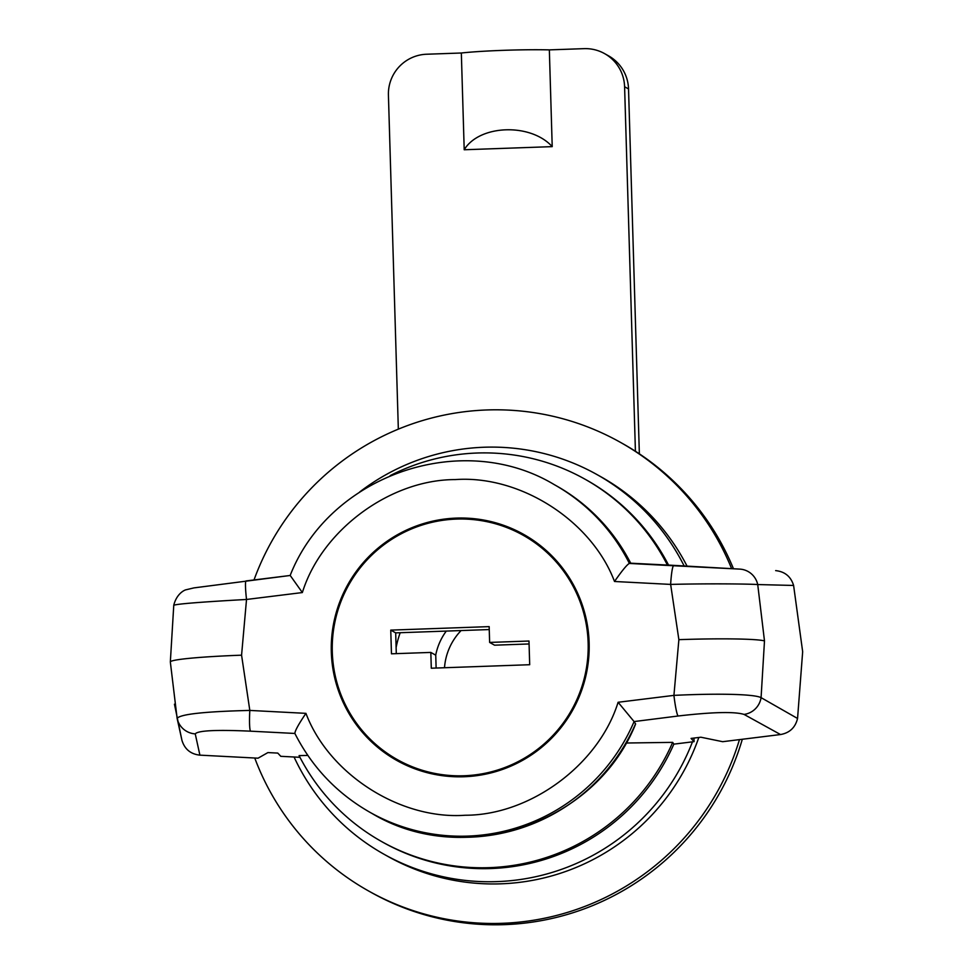 <?xml version="1.0" encoding="UTF-8"?>
<svg xmlns="http://www.w3.org/2000/svg" width="973" height="973" viewBox="0 0 973 973"><rect width="100%" height="100%" fill="white"/><g stroke="black" fill="none" stroke-linecap="round" stroke-linejoin="round"><path stroke-width="1.46" d="M692.472 741.84A217.66 216.237 119.3 0 1 648.164 812.577A217.66 216.237 119.3 0 1 384.007 854.245A217.66 216.237 119.3 0 1 294.065 757.006M698.821 737.473A217.66 216.237 119.3 0 1 652.105 814.778A217.66 216.237 119.3 0 1 387.935 856.447L384.007 854.245M254.014 579.944A257.237 255.558 119.3 0 1 620.36 442.314A257.237 255.558 119.3 0 1 731.477 568.317M733.326 568.402A257.237 255.558 -60.7 0 0 622.72 443.639L620.36 442.314M359.669 491.985A217.66 216.237 119.3 0 1 597.057 474.617L600.998 476.819A217.66 216.237 119.3 0 1 687.011 566.043M739.468 739.614A257.237 255.558 119.3 0 1 368.572 890.964A257.237 255.558 119.3 0 1 254.744 758.003M368.572 890.964L370.932 892.29A257.237 255.558 -60.7 0 0 742.326 739.261M597.057 474.617A217.66 216.237 119.3 0 1 684.116 565.897M400.195 632.718A99.927 99.27 -60.7 0 0 396.108 647.519M461.093 630.565A59.365 58.976 -60.7 0 0 444.503 667.746M446.291 631.088A59.365 58.976 -60.7 0 0 435.709 655.157M464.036 775.761A128.618 127.779 -60.7 0 0 584.469 677.524A128.618 127.779 -60.7 0 0 523.17 535.259A128.618 127.779 -60.7 0 0 456.422 519.083A128.618 127.779 -60.7 0 0 335.977 617.308A128.618 127.779 -60.7 0 0 397.276 759.585A128.618 127.779 -60.7 0 0 464.036 775.761M544.381 548.894A128.618 127.779 -60.7 0 0 528.096 538.02L523.17 535.259M399.271 761.798A129.604 128.764 119.3 0 1 380.99 748.711M464.06 776.746A129.604 128.764 119.3 0 1 396.789 760.448A129.604 128.764 119.3 0 1 335.028 617.077A129.604 128.764 119.3 0 1 456.386 518.098A129.604 128.764 119.3 0 1 523.656 534.396A129.604 128.764 119.3 0 1 585.43 677.755A129.604 128.764 119.3 0 1 464.06 776.746M634.092 721.565L635.6 724.046C595.658 823.79 463.841 868.682 372.16 813.562L370.19 812.455A187.984 186.755 -60.7 0 0 634.092 721.565L678.096 716.006A19.788 1.824 -97 0 1 673.924 695.379C715.423 693.36 753.868 693.895 761.081 697.641L764.486 640.915L757.724 584.554C750.73 583.995 711.36 583.399 670.64 584.408L614.51 581.489C621.917 570.859 626.843 564.839 629.288 563.44L630.82 563.489A187.984 186.755 -60.7 0 0 556.167 485.697C588.714 504.245 613.622 530.176 630.869 563.489L630.82 563.489M673.863 744.138L672.671 742.363A207.772 206.41 119.3 0 1 381.562 841.523L383.143 842.411A207.772 206.41 -60.7 0 0 673.863 744.138L694.077 741.645L691.073 738.422L700.888 737.218L722.671 741.694L780.516 734.542C789.662 732.912 795.342 727.549 797.556 718.475L802.664 651.703L793.603 585.454L757.724 584.554A19.788 19.472 -87.6 0 0 739.735 569.108L668.548 565.082A207.772 206.41 -60.7 0 0 586.512 480.042L584.931 479.154A207.772 206.41 119.3 0 1 667.405 565.058L668.548 565.082M694.077 741.645L693.968 738.069M299.939 757.31L280.783 756.313L277.779 753.09L267.916 752.579L258.052 758.186L199.903 755.145C190.659 754.148 184.663 749.198 181.939 740.319L177.122 718.366C180.358 714.182 204.585 711.543 249.818 710.424L305.936 713.355C328.923 774.24 400.329 819.935 465.203 815.24C530.212 815.325 598.772 764.681 618.098 702.275L633.982 721.455M390.185 475.615A207.772 206.41 119.3 0 1 584.931 479.154M381.562 841.523A207.772 206.41 119.3 0 1 299.076 755.62L307.821 755.425M780.516 734.542L744.041 714.413A19.788 19.375 118.8 0 0 761.081 697.641L797.556 718.475M793.603 585.454C790.879 576.563 784.895 571.613 775.651 570.616M667.405 565.058L630.723 563.197M174.447 704.197L181.939 740.319M626.028 743.019L672.671 742.363M739.735 569.108L673.632 565.751A19.788 2.031 93 0 0 670.64 584.408L678.874 639.662A79.154 4.67 -1.7 0 1 764.486 640.915M173.753 605.242C177.171 591.912 186.512 589.504 186.013 589.784L193.895 587.899L290.161 575.481L246.096 580.93A19.788 1.824 83 0 0 246.06 580.93A19.788 1.824 83 0 0 246.522 599.465C201.046 601.995 176.794 603.929 173.766 605.279L170.336 661.944L177.122 718.366A19.788 19.679 -12 0 0 195.245 733.885L199.903 755.145M614.51 581.489C591.523 520.591 520.117 474.909 455.242 479.592C390.246 479.519 321.686 530.163 302.36 592.557L246.522 599.465L241.572 655.182L249.818 710.424A19.788 2.031 -87 0 0 250.548 731.173C216.359 729.628 197.92 730.528 195.245 733.885M250.548 731.173L294.88 733.46C294.941 730.832 298.626 724.119 305.936 713.355M302.36 592.557L290.209 575.469M505.401 527.013A129.604 128.764 119.3 0 1 526.101 535.807M397.276 759.585L402.202 762.346A128.618 127.779 -60.7 0 0 419.971 770.58M436.123 668.037L435.746 655.182L430.82 652.421L431.294 668.208L529.689 664.717L528.996 641.025L489.626 642.423L489.164 626.624L390.757 630.115L395.683 632.876L489.249 629.555M396.291 653.637L395.683 632.876M430.82 652.421L391.462 653.807L390.757 630.115M489.626 642.423L494.552 645.184L529.081 643.956M635.418 451.253L624.593 86.743L628.534 88.957A39.577 39.321 -60.7 0 0 608.539 55.838L604.598 53.624A39.577 39.321 -60.7 0 0 584.055 48.65L549.344 49.878A59.365 3.503 178.3 0 0 461.336 53.004L426.612 54.233A39.577 39.321 -60.7 0 0 388.422 95.123L398.334 429.142M628.534 88.957L639.358 453.832M624.593 86.743A39.577 39.321 -60.7 0 0 604.598 53.624M464.206 149.757C479.288 124.605 530.662 122.78 552.214 146.631L464.206 149.757L461.336 53.004M549.344 49.878L552.214 146.631M372.16 813.562A187.984 186.755 -60.7 0 0 635.576 723.778M678.096 716.006C712.601 712.017 734.591 711.494 744.041 714.413M673.632 565.751L629.288 563.44M629.397 563.452A187.984 186.755 -60.7 0 0 554.196 484.59L556.167 485.697M618.098 702.275L673.924 695.379L678.874 639.662M241.572 655.182A79.154 4.67 178.3 0 0 170.336 661.944M370.19 812.455C337.217 793.652 312.114 767.332 294.88 733.46M554.196 484.59C462.029 429.154 329.47 474.897 290.149 575.505"/></g></svg>
